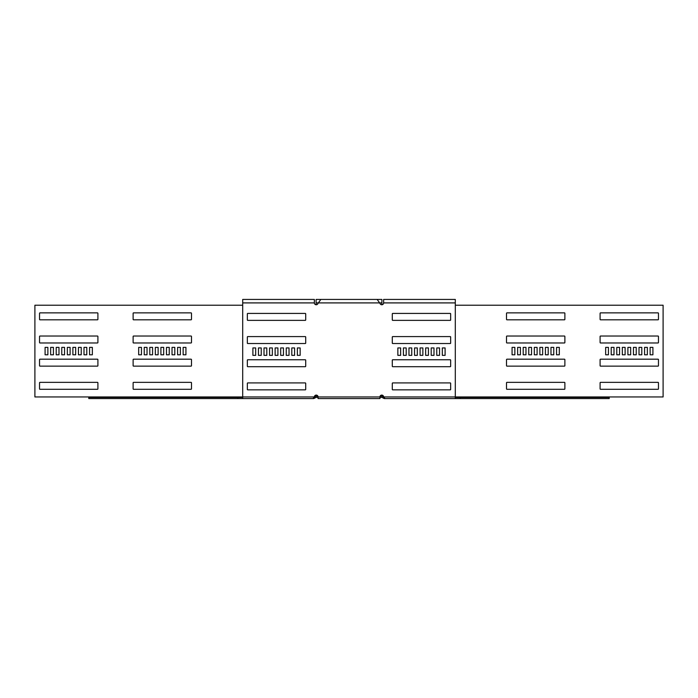 <?xml version="1.0" encoding="UTF-8"?>
<svg xmlns="http://www.w3.org/2000/svg" width="698" height="698" viewBox="0 0 698 698"><rect width="100%" height="100%" fill="white"/><g stroke="black" fill="none" stroke-linecap="round" stroke-linejoin="round"><path stroke-width="1.05" d="M316.107 304.756L316.107 299.433L320.836 299.433L318.367 302.906L379.633 302.906L377.164 299.433L381.893 299.433L381.893 304.756M314.344 397.075L315.164 397.895L314.554 396.865A2.085 2.085 0 0 1 316.028 396.255L317.939 396.255M380.061 396.255L381.972 396.255A2.085 2.085 0 0 1 383.446 396.865L382.626 397.686A0.925 0.925 0 0 0 381.972 397.415L379.921 397.415M315.164 397.895L315.374 397.686A0.925 0.925 0 0 1 316.028 397.415L318.079 397.415M317.669 395.792L316.107 395.792L316.107 396.255M381.893 395.103L381.893 396.255M316.107 395.792L316.107 395.103M180.372 347.377L177.589 347.377L177.589 354.793L180.372 354.793L180.372 347.377M174.805 347.377L172.031 347.377L172.031 354.793L174.805 354.793L174.805 347.377M169.248 347.377L166.473 347.377L166.473 354.793L169.248 354.793L169.248 347.377M163.69 347.377L160.906 347.377L160.906 354.793L163.69 354.793L163.69 347.377M133.58 382.356A0.462 0.462 0 0 0 133.117 382.818L133.117 388.838A0.462 0.462 0 0 0 133.58 389.301L191.025 389.301A0.462 0.462 0 0 0 191.488 388.838L191.488 382.818A0.462 0.462 0 0 0 191.025 382.356L133.58 382.356M147.016 347.377L144.233 347.377L144.233 354.793L147.016 354.793L147.016 347.377M152.574 347.377L149.791 347.377L149.791 354.793L152.574 354.793L152.574 347.377M158.132 347.377L155.349 347.377L155.349 354.793L158.132 354.793L158.132 347.377M185.93 347.377L183.146 347.377L183.146 354.793L185.93 354.793L185.93 347.377M133.117 365.682A0.462 0.462 0 0 0 133.58 366.145L191.025 366.145A0.462 0.462 0 0 0 191.488 365.682L191.488 359.653A0.462 0.462 0 0 0 191.025 359.191L133.58 359.191A0.462 0.462 0 0 0 133.117 359.653L133.117 365.682M133.117 342.517A0.462 0.462 0 0 0 133.58 342.98L191.025 342.98A0.462 0.462 0 0 0 191.488 342.517L191.488 336.488A0.462 0.462 0 0 0 191.025 336.026L133.58 336.026A0.462 0.462 0 0 0 133.117 336.488L133.117 342.517M133.117 319.352A0.462 0.462 0 0 0 133.58 319.815L191.025 319.815A0.462 0.462 0 0 0 191.488 319.352L191.488 313.332A0.462 0.462 0 0 0 191.025 312.861L133.58 312.861A0.462 0.462 0 0 0 133.117 313.332L133.117 319.352M141.45 354.793L141.45 347.377L138.675 347.377L138.675 354.793L141.45 354.793M86.788 347.377L84.004 347.377L84.004 354.793L86.788 354.793L86.788 347.377M81.23 347.377L78.446 347.377L78.446 354.793L81.23 354.793L81.23 347.377M75.672 347.377L72.889 347.377L72.889 354.793L75.672 354.793L75.672 347.377M70.105 347.377L67.331 347.377L67.331 354.793L70.105 354.793L70.105 347.377M39.995 382.356A0.462 0.462 0 0 0 39.533 382.818L39.533 388.838A0.462 0.462 0 0 0 39.995 389.301L97.441 389.301A0.462 0.462 0 0 0 97.903 388.838L97.903 382.818A0.462 0.462 0 0 0 97.441 382.356L39.995 382.356M53.432 347.377L50.649 347.377L50.649 354.793L53.432 354.793L53.432 347.377M58.99 347.377L56.206 347.377L56.206 354.793L58.99 354.793L58.99 347.377M64.548 347.377L61.773 347.377L61.773 354.793L64.548 354.793L64.548 347.377M92.345 347.377L89.562 347.377L89.562 354.793L92.345 354.793L92.345 347.377M39.533 365.682A0.462 0.462 0 0 0 39.995 366.145L97.441 366.145A0.462 0.462 0 0 0 97.903 365.682L97.903 359.653A0.462 0.462 0 0 0 97.441 359.191L39.995 359.191A0.462 0.462 0 0 0 39.533 359.653L39.533 365.682M39.533 342.517A0.462 0.462 0 0 0 39.995 342.98L97.441 342.98A0.462 0.462 0 0 0 97.903 342.517L97.903 336.488A0.462 0.462 0 0 0 97.441 336.026L39.995 336.026A0.462 0.462 0 0 0 39.533 336.488L39.533 342.517M39.533 319.352A0.462 0.462 0 0 0 39.995 319.815L97.441 319.815A0.462 0.462 0 0 0 97.903 319.352L97.903 313.332A0.462 0.462 0 0 0 97.441 312.861L39.995 312.861A0.462 0.462 0 0 0 39.533 313.332L39.533 319.352M47.874 354.793L47.874 347.377L45.091 347.377L45.091 354.793L47.874 354.793M318.079 396.953L379.921 396.953L379.921 398.567L318.079 398.567L318.079 396.953A1.85 1.85 0 0 0 316.22 395.094A1.85 1.85 0 0 0 314.37 396.953L313.001 398.567L242.703 398.567L242.703 396.953L34.9 396.953L34.9 305.218L242.703 305.218M379.921 396.953A1.85 1.85 0 0 1 381.78 395.094A1.85 1.85 0 0 1 383.63 396.953L384.999 398.567L455.297 398.567L455.297 396.953L663.1 396.953L663.1 305.218L455.297 305.218M517.628 347.377L520.411 347.377L520.411 354.793L517.628 354.793L517.628 347.377M523.195 347.377L525.969 347.377L525.969 354.793L523.195 354.793L523.195 347.377M528.752 347.377L531.527 347.377L531.527 354.793L528.752 354.793L528.752 347.377M534.31 347.377L537.094 347.377L537.094 354.793L534.31 354.793L534.31 347.377M564.42 382.356A0.462 0.462 0 0 1 564.883 382.818L564.883 388.838A0.462 0.462 0 0 1 564.42 389.301L506.975 389.301A0.462 0.462 0 0 1 506.512 388.838L506.512 382.818A0.462 0.462 0 0 1 506.975 382.356L564.42 382.356M550.984 347.377L553.767 347.377L553.767 354.793L550.984 354.793L550.984 347.377M545.426 347.377L548.209 347.377L548.209 354.793L545.426 354.793L545.426 347.377M539.868 347.377L542.651 347.377L542.651 354.793L539.868 354.793L539.868 347.377M512.07 347.377L514.854 347.377L514.854 354.793L512.07 354.793L512.07 347.377M564.883 365.682A0.462 0.462 0 0 1 564.42 366.145L506.975 366.145A0.462 0.462 0 0 1 506.512 365.682L506.512 359.653A0.462 0.462 0 0 1 506.975 359.191L564.42 359.191A0.462 0.462 0 0 1 564.883 359.653L564.883 365.682M564.883 342.517A0.462 0.462 0 0 1 564.42 342.98L506.975 342.98A0.462 0.462 0 0 1 506.512 342.517L506.512 336.488A0.462 0.462 0 0 1 506.975 336.026L564.42 336.026A0.462 0.462 0 0 1 564.883 336.488L564.883 342.517M564.883 319.352A0.462 0.462 0 0 1 564.42 319.815L506.975 319.815A0.462 0.462 0 0 1 506.512 319.352L506.512 313.332A0.462 0.462 0 0 1 506.975 312.861L564.42 312.861A0.462 0.462 0 0 1 564.883 313.332L564.883 319.352M556.55 354.793L556.55 347.377L559.325 347.377L559.325 354.793L556.55 354.793M611.212 347.377L613.996 347.377L613.996 354.793L611.212 354.793L611.212 347.377M616.77 347.377L619.554 347.377L619.554 354.793L616.77 354.793L616.77 347.377M622.328 347.377L625.111 347.377L625.111 354.793L622.328 354.793L622.328 347.377M627.895 347.377L630.669 347.377L630.669 354.793L627.895 354.793L627.895 347.377M658.005 382.356A0.462 0.462 0 0 1 658.467 382.818L658.467 388.838A0.462 0.462 0 0 1 658.005 389.301L600.559 389.301A0.462 0.462 0 0 1 600.097 388.838L600.097 382.818A0.462 0.462 0 0 1 600.559 382.356L658.005 382.356M644.568 347.377L647.351 347.377L647.351 354.793L644.568 354.793L644.568 347.377M639.01 347.377L641.794 347.377L641.794 354.793L639.01 354.793L639.01 347.377M633.452 347.377L636.227 347.377L636.227 354.793L633.452 354.793L633.452 347.377M605.655 347.377L608.438 347.377L608.438 354.793L605.655 354.793L605.655 347.377M658.467 365.682A0.462 0.462 0 0 1 658.005 366.145L600.559 366.145A0.462 0.462 0 0 1 600.097 365.682L600.097 359.653A0.462 0.462 0 0 1 600.559 359.191L658.005 359.191A0.462 0.462 0 0 1 658.467 359.653L658.467 365.682M658.467 342.517A0.462 0.462 0 0 1 658.005 342.98L600.559 342.98A0.462 0.462 0 0 1 600.097 342.517L600.097 336.488A0.462 0.462 0 0 1 600.559 336.026L658.005 336.026A0.462 0.462 0 0 1 658.467 336.488L658.467 342.517M658.467 319.352A0.462 0.462 0 0 1 658.005 319.815L600.559 319.815A0.462 0.462 0 0 1 600.097 319.352L600.097 313.332A0.462 0.462 0 0 1 600.559 312.861L658.005 312.861A0.462 0.462 0 0 1 658.467 313.332L658.467 319.352M650.126 354.793L650.126 347.377L652.909 347.377L652.909 354.793L650.126 354.793M314.274 397.145L313.62 397.415L313.62 398.567L315.095 397.956M237.817 397.415L237.817 398.567L88.794 398.567L88.794 397.415L242.703 397.415M237.817 398.567L313.62 398.567M383.656 397.075L382.836 397.895L383.446 396.865M383.726 397.145L384.38 397.415L384.38 398.567L382.905 397.956M460.183 397.415L460.183 398.567L609.206 398.567L609.206 397.415L455.297 397.415M460.183 398.567L384.38 398.567M383.63 396.953L455.297 396.953L455.297 299.433L383.63 299.433L383.63 302.906A1.85 1.85 0 0 1 380.174 303.831L379.633 302.906L381.893 302.906M406.192 347.936L406.192 355.343L403.409 355.343L403.409 347.936L406.192 347.936M411.75 347.936L411.75 355.343L408.967 355.343L408.967 347.936L411.75 347.936M417.308 347.936L417.308 355.343L414.533 355.343L414.533 347.936L417.308 347.936M422.866 347.936L422.866 355.343L420.091 355.343L420.091 347.936L422.866 347.936M439.548 347.936L439.548 355.343L436.765 355.343L436.765 347.936L439.548 347.936M450.664 383.377L450.664 389.397A0.462 0.462 0 0 1 450.201 389.859L392.756 389.859A0.462 0.462 0 0 1 392.293 389.397L392.293 383.377A0.462 0.462 0 0 1 392.756 382.914L450.201 382.914A0.462 0.462 0 0 1 450.664 383.377M433.99 347.936L433.99 355.343L431.207 355.343L431.207 347.936L433.99 347.936M428.432 347.936L428.432 355.343L425.649 355.343L425.649 347.936L428.432 347.936M400.635 347.936L400.635 355.343L397.851 355.343L397.851 347.936L400.635 347.936M450.664 360.212L450.664 366.232A0.462 0.462 0 0 1 450.201 366.694L392.756 366.694A0.462 0.462 0 0 1 392.293 366.232L392.293 360.212A0.462 0.462 0 0 1 392.756 359.749L450.201 359.749A0.462 0.462 0 0 1 450.664 360.212M450.664 337.047L450.664 343.067A0.462 0.462 0 0 1 450.201 343.529L392.756 343.529A0.462 0.462 0 0 1 392.293 343.067L392.293 337.047A0.462 0.462 0 0 1 392.756 336.584L450.201 336.584A0.462 0.462 0 0 1 450.664 337.047M450.664 313.882L450.664 319.902A0.462 0.462 0 0 1 450.201 320.373L392.756 320.373A0.462 0.462 0 0 1 392.293 319.902L392.293 313.882A0.462 0.462 0 0 1 392.756 313.419L450.201 313.419A0.462 0.462 0 0 1 450.664 313.882M445.106 355.343L442.323 355.343L442.323 347.936L445.106 347.936L445.106 355.343M314.37 396.953L242.703 396.953L242.703 299.433L314.37 299.433L314.37 302.906A1.85 1.85 0 0 0 317.826 303.831L318.367 302.906L316.107 302.906M291.808 347.936L291.808 355.343L294.591 355.343L294.591 347.936L291.808 347.936M286.25 347.936L286.25 355.343L289.033 355.343L289.033 347.936L286.25 347.936M280.692 347.936L280.692 355.343L283.467 355.343L283.467 347.936L280.692 347.936M275.134 347.936L275.134 355.343L277.909 355.343L277.909 347.936L275.134 347.936M258.452 347.936L258.452 355.343L261.235 355.343L261.235 347.936L258.452 347.936M247.336 383.377L247.336 389.397A0.462 0.462 0 0 0 247.799 389.859L305.244 389.859A0.462 0.462 0 0 0 305.707 389.397L305.707 383.377A0.462 0.462 0 0 0 305.244 382.914L247.799 382.914A0.462 0.462 0 0 0 247.336 383.377M264.01 347.936L264.01 355.343L266.793 355.343L266.793 347.936L264.01 347.936M269.568 347.936L269.568 355.343L272.351 355.343L272.351 347.936L269.568 347.936M297.365 347.936L297.365 355.343L300.149 355.343L300.149 347.936L297.365 347.936M247.336 360.212L247.336 366.232A0.462 0.462 0 0 0 247.799 366.694L305.244 366.694A0.462 0.462 0 0 0 305.707 366.232L305.707 360.212A0.462 0.462 0 0 0 305.244 359.749L247.799 359.749A0.462 0.462 0 0 0 247.336 360.212M247.336 337.047L247.336 343.067A0.462 0.462 0 0 0 247.799 343.529L305.244 343.529A0.462 0.462 0 0 0 305.707 343.067L305.707 337.047A0.462 0.462 0 0 0 305.244 336.584L247.799 336.584A0.462 0.462 0 0 0 247.336 337.047M247.336 313.882L247.336 319.902A0.462 0.462 0 0 0 247.799 320.373L305.244 320.373A0.462 0.462 0 0 0 305.707 319.902L305.707 313.882A0.462 0.462 0 0 0 305.244 313.419L247.799 313.419A0.462 0.462 0 0 0 247.336 313.882M252.894 355.343L255.677 355.343L255.677 347.936L252.894 347.936L252.894 355.343M381.893 395.792L380.331 395.792M314.554 396.865L315.374 397.686M314.37 302.906L242.703 302.906M383.63 302.906L455.297 302.906M377.164 299.433L320.836 299.433"/></g></svg>
